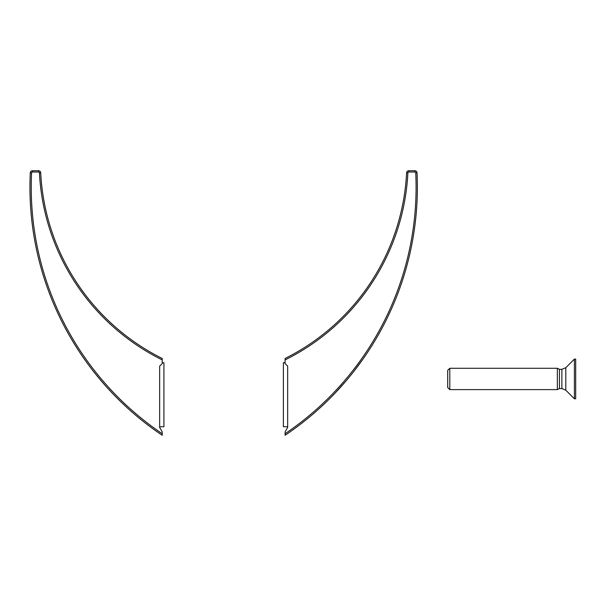 <?xml version="1.0" encoding="UTF-8"?>
<svg xmlns="http://www.w3.org/2000/svg" width="606" height="606" viewBox="0 0 606 606"><rect width="100%" height="100%" fill="white"/><g stroke="black" fill="none" stroke-linecap="round" stroke-linejoin="round"><path stroke-width="0.91" d="M345.784 381.242L335.429 392.749L345.784 381.242M353.828 371.417L362.456 359.828M359.244 364.282L355.161 369.698M285.1 358.464L285.1 359.896A221.205 221.205 0 0 0 407.891 172.824L406.611 172.755A219.925 219.925 0 0 1 285.1 358.464M407.891 172.824A0.856 0.856 0 0 1 408.739 172.013L414.883 172.013A0.856 0.856 0 0 1 415.739 172.824L417.011 172.763A298.667 298.667 0 0 1 285.1 435.267L285.1 433.722L285.1 435.267A298.667 298.667 0 0 0 417.011 172.763A2.136 2.136 0 0 0 414.883 170.733L408.739 170.733A2.136 2.136 0 0 0 406.611 172.755M415.739 172.824A297.387 297.387 0 0 1 285.1 433.722L285.1 431.858L287.661 427.419L287.661 366.145L285.1 363.585L285.1 359.896M32.429 170.733L38.572 170.733L32.429 170.733A2.136 2.136 0 0 0 30.3 172.763A298.667 298.667 0 0 0 162.219 435.267L162.219 433.722L162.219 435.267A298.667 298.667 0 0 1 30.3 172.763A2.136 2.136 0 0 1 32.429 170.733L32.429 172.013L38.572 172.013L38.572 170.733A2.136 2.136 0 0 1 40.7 172.755A2.136 2.136 0 0 0 38.572 170.733M38.572 172.013A0.856 0.856 0 0 1 39.428 172.824A221.205 221.205 0 0 0 162.219 359.896L162.219 363.585L159.658 366.145L159.658 427.419L162.219 431.858L162.219 433.722A297.387 297.387 0 0 1 31.58 172.824L30.3 172.763M162.219 359.896L162.219 358.464A219.925 219.925 0 0 1 40.7 172.755A219.925 219.925 0 0 0 162.219 358.464M159.658 366.145L159.658 426.738L163.923 426.738L163.923 362.736L162.219 362.736M285.1 362.736L283.388 362.736L283.388 426.738L287.661 426.738L287.661 366.145M449.796 389.613L557.353 389.613L559.444 388.567L561.883 388.567L565.807 390.188L574.397 398.786L574.397 359.108L565.807 367.706L574.397 359.108L575.7 359.108L575.7 398.786L574.397 398.786L565.807 390.188L565.807 367.706L561.883 369.327L559.444 369.327L557.353 368.281L449.796 368.281L447.698 370.372L447.698 387.522L449.796 389.613L449.796 368.281L557.353 368.281L557.353 389.613L559.444 388.567L559.444 369.327L557.353 368.281M408.739 172.013L408.739 170.733M414.883 172.013L414.883 170.733M31.58 172.824A0.856 0.856 0 0 1 32.429 172.013M39.428 172.824L40.7 172.755M561.883 388.567L561.883 369.327"/></g></svg>

